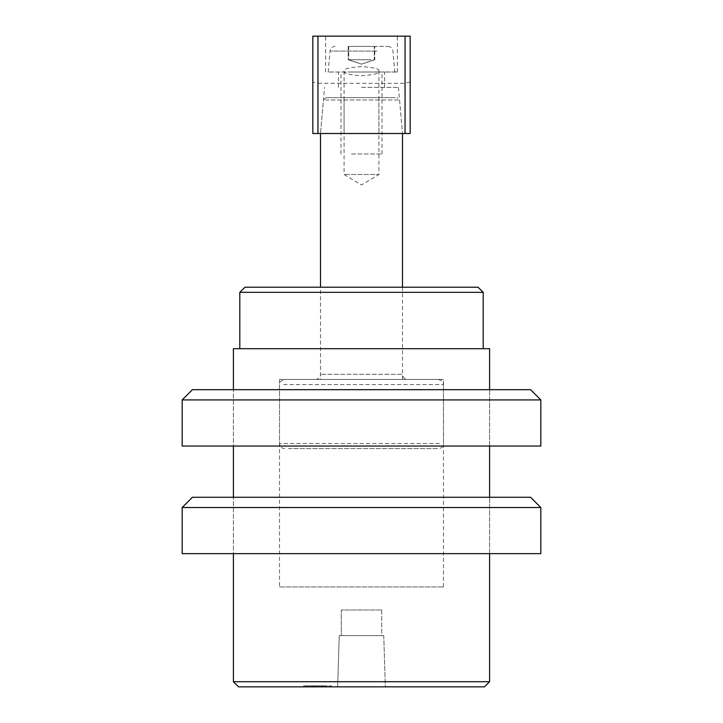 <?xml version="1.0" encoding="UTF-8"?>
<svg xmlns="http://www.w3.org/2000/svg" width="723" height="723" viewBox="0 0 723 723"><rect width="100%" height="100%" fill="white"/><g stroke="black" fill="none" stroke-linecap="round" stroke-linejoin="round"><path stroke-width="0.54" stroke-dasharray="3.62 2.71" d="M315.391 379.43A5.124 5.124 0 0 0 320.515 374.306L320.515 287.212L402.485 287.212L402.485 374.306L320.515 374.306L402.485 374.306A5.124 5.124 0 0 0 407.609 379.43L315.391 379.43L407.609 379.43M279.521 586.94L443.479 586.94L279.521 586.94L279.521 379.43L443.479 379.43L279.521 379.43M443.479 586.94L443.479 379.43M402.485 379.43L402.485 287.212L320.515 287.212L320.515 379.43L402.485 379.43L320.515 379.43M239.81 348.694L483.19 348.694L239.81 348.694M383.75 635.616L385.35 686.85L337.65 686.85L385.35 686.85L337.65 686.85L385.35 686.85L383.75 635.616L339.25 635.616L337.65 686.85L339.25 635.616L383.75 635.616M381.735 609.995L381.735 635.616L341.265 635.616L381.735 635.616L341.265 635.616L381.735 635.616L381.735 609.995L341.265 609.995L341.265 635.616L341.265 609.995L381.735 609.995M489.588 553.637L489.588 497.279L233.412 497.279L489.588 497.279L489.588 553.637L233.412 553.637L233.412 497.279L233.412 553.637L489.588 553.637M489.588 446.037L489.588 389.679L233.412 389.679L489.588 389.679L489.588 446.037L233.412 446.037L233.412 389.679L233.412 446.037L489.588 446.037M489.588 681.726L233.412 681.726M489.588 348.694L233.412 348.694M321.581 685.829L306.597 685.829L331.405 685.829L321.473 685.829L322.72 685.829L322.72 686.85L323.615 686.85L306.597 686.85L331.405 686.85L321.473 686.85L323.615 686.85L323.615 685.829L321.581 685.829L321.581 686.85M312.553 686.85L313.393 686.85L313.393 685.829L312.553 685.829L312.553 686.85M238.536 686.85L484.464 686.85M327.094 686.85L303.687 686.85L327.094 686.85L327.094 685.829L316.204 685.829L316.204 686.85M314.351 685.829L314.351 686.85L322.413 686.85L311.17 686.85L321.003 686.85L314.378 686.85L314.378 685.829L311.17 685.829L321.003 685.829L314.378 685.829M314.912 685.829L314.912 686.85L314.912 685.829M306.597 685.829L306.597 686.85L306.597 685.829M307.637 685.829L307.637 686.85M309.308 685.829L309.308 686.85M316.692 685.829L316.692 686.85M320.976 685.829L320.976 686.85M328.459 685.829L328.459 686.85M329.887 685.829L329.887 686.85M331.405 685.829L331.405 686.85L331.405 685.829M321.473 685.829L321.473 686.85L314.695 686.85L321.455 686.85L321.473 685.829L314.695 685.829L321.455 685.829L321.455 686.85M322.72 685.829L323.615 685.829L322.72 685.829M318.084 685.829L318.084 686.85M314.695 685.829L314.695 686.85M316.204 685.829L303.687 685.829L303.687 686.85L303.687 685.829L305.477 685.829L305.477 686.85M305.477 685.829L306.489 685.829L306.489 686.85L306.489 685.829L305.278 685.829L305.278 686.85M305.278 685.829L303.687 685.829L303.687 686.85L303.687 685.829L325.684 685.829L325.684 686.85M325.684 685.829L319.458 685.829L319.458 686.85M319.458 685.829L327.094 685.829M312.047 685.829L322.413 685.829L311.17 685.829L312.047 685.829L312.047 686.85M315.662 685.829L315.662 686.85M311.17 685.829L311.17 686.85L311.17 685.829M314.857 685.829L314.857 686.85M322.413 685.829L322.413 686.85M315.364 685.829L315.364 686.85M321.003 685.829L321.003 686.85M312.02 685.829L312.02 686.85M239.81 292.327L483.19 292.327M478.066 287.212L244.934 287.212M288.45 448.603L438.355 448.603L288.45 448.603M434.55 379.43L284.645 379.43L434.55 379.43M395.246 97.632L326.001 97.632L395.246 97.632M344.943 97.632L378.924 97.632L344.943 97.632M344.943 174.487L378.924 174.487L344.943 174.487M322.539 133.502L402.485 133.502L322.539 133.502M378.924 71.17C379.909 69.001 374.107 67.474 361.5 66.588C348.893 67.474 343.091 69.001 344.076 71.17C343.091 73.33 348.893 74.858 361.5 75.743C374.107 74.858 379.909 73.33 378.924 71.17L378.924 133.502L344.076 133.502L378.924 133.502M344.076 71.17L344.076 133.502M361.5 72.02L397.37 72.02L361.5 72.02M361.5 87.384L398.454 87.384L361.5 87.384M361.5 133.502L402.485 133.502L361.5 133.502M361.5 36.15L397.37 36.15L361.5 36.15M317.948 133.502L410.176 133.502L410.176 36.15L312.824 36.15L312.824 133.502L317.948 133.502L317.948 83.29L312.824 81.943M410.176 81.943L405.052 83.29L317.948 83.29M405.052 83.29L405.052 133.502M182.169 553.637L540.831 553.637M530.583 497.279L192.417 497.279M182.169 507.519L540.831 507.519M182.169 446.037L540.831 446.037M530.583 389.679L192.417 389.679M182.169 399.927L540.831 399.927M348.504 46.399L387.871 46.399L348.504 46.399M367.998 59.72L348.748 59.72L374.794 59.72L374.794 46.399L374.306 46.399L374.306 59.72L374.794 59.72L361.5 64.157L348.206 59.72L355.002 59.72M355.002 46.399L374.252 46.399L348.206 46.399L348.694 46.399L348.296 59.72M351.396 153.99L381.997 153.99L351.396 153.99M351.396 72.02L381.997 72.02L351.396 72.02M377.921 72.02L328.197 72.02L377.921 72.02M367.998 46.399L374.794 46.399M315.535 685.829L315.535 686.85M439.421 443.479L279.521 443.479L439.421 443.479M283.579 384.555L443.479 384.555L283.579 384.555M325.332 99.973L399.557 99.973L325.332 99.973M377.017 51.071L330.031 51.071L377.017 51.071M312.372 686.85L312.372 685.829M323.868 686.85L323.868 685.829M438.355 379.43C445.467 381.961 442.44 383.018 443.479 384.555L443.479 443.479C443.172 446.588 441.464 448.296 438.355 448.603M398.454 87.384L402.485 133.502L399.557 99.973L396.999 97.632M378.924 97.632L378.924 174.487L361.5 184.952L344.076 174.487L344.076 97.632M326.001 97.632L323.443 99.973L320.515 133.502L324.546 87.384M284.645 448.603C281.536 448.296 279.828 446.588 279.521 443.479L279.521 384.555C280.976 382.955 276.584 382.865 284.645 379.43M384.555 87.384L384.555 72.02M397.37 72.02L397.37 36.15M325.63 72.02L325.63 36.15M338.445 87.384L338.445 72.02M328.197 72.02L330.031 51.071C330.528 48.197 332.228 46.643 335.129 46.399M348.694 46.399L348.694 59.72L361.5 64.157L348.206 59.72L348.206 46.399M341.003 153.99L341.003 72.02M387.871 46.399C390.772 46.643 392.472 48.197 392.969 51.071L394.803 72.02M381.997 153.99L381.997 72.02M374.704 59.72L361.5 64.157L374.306 59.72L374.306 46.399"/><path stroke-width="1.08" d="M244.934 287.212L478.066 287.212L483.19 292.327L239.81 292.327L244.934 287.212M483.19 348.694L483.19 292.327M239.81 348.694L239.81 292.327M489.588 681.726L484.464 686.85L238.536 686.85L233.412 681.726L489.588 681.726L489.588 553.637M489.588 497.279L489.588 446.037M489.588 389.679L489.588 348.694L233.412 348.694L233.412 389.679M233.412 681.726L233.412 553.637M233.412 497.279L233.412 446.037M410.176 133.502L405.052 133.502L405.052 36.15L410.176 36.15L410.176 133.502M317.948 133.502L312.824 133.502L312.824 36.15L317.948 36.15L317.948 133.502L405.052 133.502M317.948 36.15L405.052 36.15M192.417 497.279L530.583 497.279L540.831 507.519L182.169 507.519L192.417 497.279M540.831 507.519L540.831 553.637L182.169 553.637L182.169 507.519M192.417 389.679L530.583 389.679L540.831 399.927L182.169 399.927L192.417 389.679M540.831 399.927L540.831 446.037L182.169 446.037L182.169 399.927M402.485 133.502L402.485 287.212M320.515 133.502L320.515 287.212"/></g></svg>
